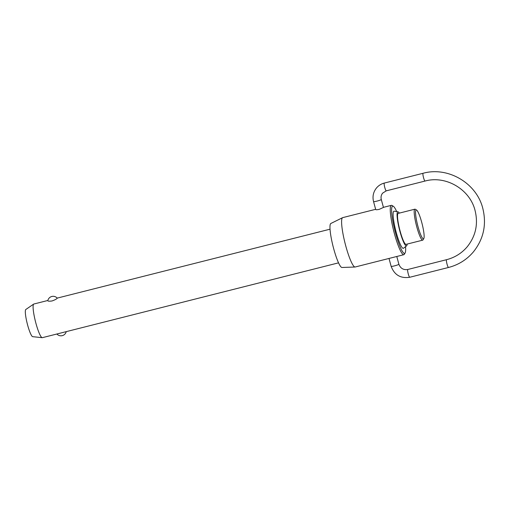 <?xml version="1.0" encoding="UTF-8"?>
<svg xmlns="http://www.w3.org/2000/svg" width="510" height="510" viewBox="0 0 510 510"><rect width="100%" height="100%" fill="white"/><g stroke="black" fill="none" stroke-linecap="round" stroke-linejoin="round"><path stroke-width="0.76" d="M47.851 300.479L33.838 304.017A17.359 2.722 75.8 0 0 33.698 304.081A17.359 2.722 75.8 0 0 33.571 304.202A17.359 2.722 75.8 0 0 35.572 321.976A17.359 2.722 75.8 0 0 42.183 337.684A17.359 2.722 75.8 0 0 42.343 337.677L338.544 262.848M47.812 300.67A5.47 5.47 0 0 1 57.247 298.133L57.203 298.229C56.667 298.987 54.965 299.893 52.09 300.951C49.158 301.359 47.742 301.244 47.851 300.594M414.885 209.183L398.214 213.397A15.969 2.505 75.8 0 0 397.966 213.562A15.969 2.505 75.8 0 0 399.923 230.367A15.969 2.505 75.8 0 0 406.036 244.36L422.707 240.153A15.969 2.505 -104.2 0 1 416.594 226.159A15.969 2.505 -104.2 0 1 414.636 209.355A15.969 2.505 -104.2 0 1 414.885 209.183A15.969 2.505 -104.2 0 1 415.318 209.285L416.606 210.075A14.873 2.333 75.8 0 0 415.969 210.139A14.873 2.333 75.8 0 0 418.002 226.599A14.873 2.333 75.8 0 0 423.721 238.667A14.873 2.333 75.8 0 0 423.797 238.552A14.873 2.333 75.8 0 0 422.108 223.833A14.873 2.333 75.8 0 0 416.606 210.075M423.797 238.552L423.045 239.859A15.969 2.505 -104.2 0 1 422.956 239.98A15.969 2.505 -104.2 0 1 422.707 240.153M406.604 245.82L403.525 248.242A19.163 3.009 -104.2 0 1 396.162 232.19A19.163 3.009 -104.2 0 1 393.643 211.382A19.163 3.009 -104.2 0 1 394.16 211.172L398.023 211.841A17.563 2.754 75.8 0 0 397.551 212.032A17.563 2.754 75.8 0 0 399.859 231.106A17.563 2.754 75.8 0 0 406.604 245.82A17.563 2.754 75.8 0 0 406.706 245.724A17.563 2.754 75.8 0 0 407.152 244.08M396.697 211.612A24.365 3.825 75.8 0 0 393.337 206.289A24.365 3.825 75.8 0 0 392.292 206.397A24.365 3.825 75.8 0 0 395.626 233.357A24.365 3.825 75.8 0 0 404.985 253.126A24.365 3.825 75.8 0 0 405.118 252.934A24.365 3.825 75.8 0 0 405.552 246.649M405.118 252.934L404.36 254.241A25.455 3.997 -104.2 0 1 404.226 254.439A25.455 3.997 -104.2 0 1 403.824 254.707A25.455 3.997 -104.2 0 1 394.077 232.401A25.455 3.997 -104.2 0 1 390.96 205.613A25.455 3.997 -104.2 0 1 391.355 205.345A25.455 3.997 -104.2 0 1 392.05 205.498L393.337 206.289M42.183 337.684L32.678 336.67A14.044 2.206 -104.2 0 1 27.33 323.965A14.044 2.206 -104.2 0 1 25.71 309.583A14.044 2.206 -104.2 0 1 25.812 309.493L33.698 304.081M355.043 267.017L341.955 267.482A22.701 3.564 -104.2 0 1 333.285 247.197A22.701 3.564 -104.2 0 1 330.601 223.686A22.701 3.564 -104.2 0 1 330.843 223.488L342.58 217.681A25.455 3.997 75.8 0 0 342.306 217.904A25.455 3.997 75.8 0 0 345.321 244.271A25.455 3.997 75.8 0 0 355.043 267.017A25.455 3.997 75.8 0 0 355.177 266.998L403.824 254.707M386.338 190.804A4.01 0.631 -104.2 0 1 386.274 190.842A4.01 0.631 -104.2 0 1 384.795 187.552A4.01 0.631 -104.2 0 1 384.247 183.115A4.01 0.631 -104.2 0 1 384.31 183.071C381.187 183.887 378.579 185.519 376.495 187.973C373.294 192.009 372.313 196.541 373.55 201.577A4.01 0.446 -15.2 0 0 377.228 201.042A4.01 0.446 -15.2 0 0 381.257 199.557A4.01 0.446 -15.2 0 0 381.289 199.474L383.45 207.442L379.166 209.38C376.839 209.833 375.698 209.859 375.742 209.457M375.653 209.31L342.707 217.63A25.455 3.997 75.8 0 0 342.58 217.681M399.33 213.116A17.563 2.754 75.8 0 0 398.023 211.841M446.632 259.698A4.01 0.631 75.8 0 0 446.556 259.692A4.01 0.631 75.8 0 0 446.492 259.737A4.01 0.631 75.8 0 0 447.04 264.174A4.01 0.631 75.8 0 0 448.519 267.469L409.753 277.262A4.01 0.631 -104.2 0 1 408.274 273.966A4.01 0.631 -104.2 0 1 407.726 269.529A4.01 0.631 -104.2 0 1 407.79 269.49L446.556 259.692C454.863 257.531 461.773 253.202 467.281 246.706C475.76 236.028 478.361 223.966 475.071 210.522C469.901 189.337 445.867 175.198 425.04 181.05A4.01 0.631 75.8 0 1 423.561 177.754A4.01 0.631 75.8 0 1 423.013 173.317A4.01 0.631 75.8 0 1 423.077 173.279A4.01 0.631 75.8 0 1 423.153 173.285M407.79 269.49C403.442 270.141 400.471 268.387 398.877 264.218A4.01 0.446 164.8 0 1 398.845 264.301A4.01 0.446 164.8 0 1 394.817 265.786A4.01 0.446 164.8 0 1 391.138 266.322L389.002 258.455M409.817 277.217A4.01 0.631 -104.2 0 1 409.753 277.262C400.618 278.645 394.415 274.998 391.138 266.322M381.289 199.474C380.709 197.09 381.161 194.973 382.647 193.118L386.274 190.842L425.04 181.05M448.519 267.469C458.49 264.868 466.797 259.666 473.433 251.851C483.627 238.999 486.75 224.521 482.811 208.424C476.62 183.128 448.022 166.292 423.077 173.279L384.31 183.071M398.877 264.218L396.78 256.492M56.865 334.005A5.47 5.47 0 0 0 66.243 331.64M375.711 209.546L373.55 201.577M383.424 207.347L391.355 205.345M57.228 298.108L330.04 229.188"/></g></svg>
